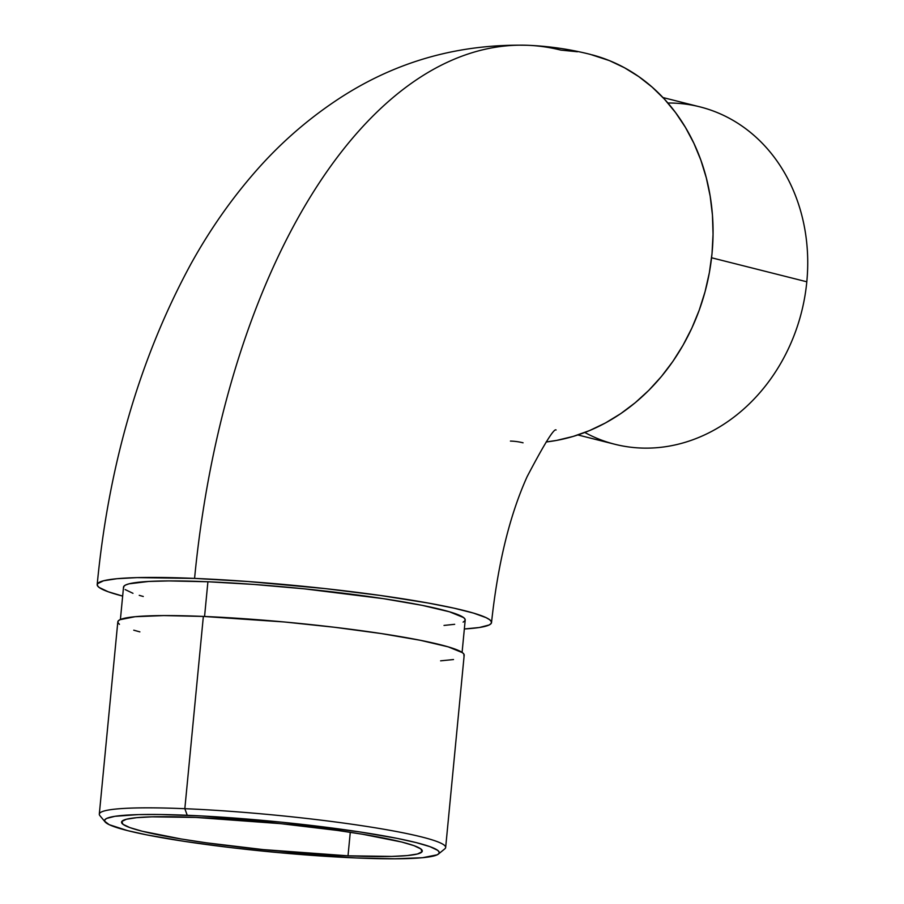 <?xml version="1.0" encoding="UTF-8"?>
<svg xmlns="http://www.w3.org/2000/svg" width="904" height="904" viewBox="0 0 904 904"><rect width="100%" height="100%" fill="white"/><g stroke="black" fill="none" stroke-linecap="round" stroke-linejoin="round"><path stroke-width="1.36" d="M590.21 54.353L609.42 60.613L624.506 67.766L638.8 76.625L652.157 87.123L664.463 99.169L675.582 112.616L685.413 127.362L693.865 143.25L700.849 160.132L706.306 177.851L710.182 196.224L712.442 215.084L713.053 234.249L712.024 253.527L709.346 272.737L705.063 291.698L699.21 310.219L691.842 328.129L683.029 345.249L672.858 361.419L661.423 376.482L648.846 390.302L635.229 402.721L620.72 413.648L605.454 422.959L589.566 430.575L573.226 436.406L556.593 440.417L546.14 441.977A198.078 169.251 -75.8 0 0 711.482 258.51A198.078 169.251 -75.8 0 0 591.973 54.805M524.975 45.2A611.296 312.66 92.4 0 0 194.575 578.402A198.078 18.046 5.5 0 1 394.72 597.544A198.078 18.046 5.5 0 1 491.46 622.89A198.078 18.046 5.5 0 1 464.34 628.981L479.38 627.5L489.132 624.992L491.2 623.421L491.38 621.658L489.663 619.726L486.069 617.635L473.391 613.059L453.831 608.132L428.134 603.024L380.335 595.465L325.112 588.594L248.238 581.532L194.575 578.402A611.296 312.66 -87.6 0 1 524.975 45.2A611.296 312.66 -87.6 0 1 560.864 50.115L577.441 51.754M667.886 103.011A173.986 148.663 104.2 0 1 806.809 281.788A173.986 148.663 -75.8 0 0 699.978 106.887L662.948 97.542M463.888 655.965L464.046 654.417L462.543 652.711L448.248 646.869L420.405 640.303L381.42 633.58L334.649 627.286L284.116 621.952L203.355 616.426L184.834 808.696A173.986 15.854 -174.5 0 0 99.892 815.634L105.158 821.973A168.11 15.311 5.5 0 1 187.241 815.272L184.834 808.696L203.355 616.426A173.986 15.854 -174.5 0 0 117.814 621.85L99.304 814.12A173.986 15.854 5.5 0 1 184.834 808.696A173.986 15.854 5.5 0 1 359.204 825.295A173.986 15.854 5.5 0 1 445.661 847.477L464.181 655.197A173.986 15.854 -174.5 0 0 377.725 633.026A173.986 15.854 -174.5 0 0 203.355 616.426L163.771 615.579L135.137 616.697L119.927 619.703L118.108 621.082L117.949 622.63L119.452 624.336M438.417 854.065L444.802 848.845A173.986 15.854 -174.5 0 0 365.984 826.324A173.986 15.854 -174.5 0 0 184.834 808.696L187.241 815.272A168.11 15.311 5.5 0 1 362.267 832.301A168.11 15.311 5.5 0 1 438.417 854.065A168.11 15.311 5.5 0 1 356.605 857.975L394.856 858.8L422.518 857.715L437.208 854.811L438.971 853.478L439.129 851.975L437.672 850.336L429.999 846.664L416.247 842.618L396.958 838.336L359.295 831.838L281.698 822.199L201.795 815.962L160.709 814.504L138.448 814.594L114.898 816.312L106.627 818.436L104.864 819.77L104.717 821.273L109.226 824.685L127.588 830.629L146.889 834.912L184.552 841.398L229.74 847.489L278.568 852.63L356.605 857.975A168.11 15.311 5.5 0 1 105.158 821.973M195.829 817.431A151.058 13.763 5.5 0 1 347.226 831.849A151.058 13.763 5.5 0 1 422.281 851.105A151.058 13.763 5.5 0 1 348.017 855.817L350.277 832.301L348.017 855.817A151.058 13.763 5.5 0 1 196.62 841.398A151.058 13.763 5.5 0 1 121.554 822.143A151.058 13.763 5.5 0 1 195.829 817.431L280.703 823.657L337.486 830.437L362.628 834.256L401.613 842.008L413.964 845.647L420.868 848.946L422.032 851.76L417.433 853.997L407.252 855.568L391.861 856.416L348.017 855.817L263.143 849.59L206.361 842.81L181.218 838.991L142.233 831.239L129.871 827.601L122.978 824.301L121.814 821.487L126.402 819.25L136.594 817.679L151.985 816.832L195.829 817.431M463.119 622.133L464.916 620.765L465.074 619.24L463.594 617.568L449.48 611.793L422.021 605.318L383.567 598.685L304.343 588.843L254.397 584.481L207.909 581.758L204.564 616.471L207.909 581.758A171.636 15.639 -174.5 0 0 123.52 587.114L120.401 619.489M711.572 257.776L806.809 281.788L711.572 257.776M122.661 596.086L108.096 591.724L99.056 587.408L97.338 585.476L97.519 583.713L103.553 580.775L116.91 578.718L137.092 577.611L194.575 578.402A198.078 18.046 5.5 0 0 97.259 584.244A198.078 18.046 5.5 0 0 122.661 596.086M462.091 652.394L465.21 620.02A171.636 15.639 -174.5 0 0 379.917 598.143A171.636 15.639 -174.5 0 0 207.909 581.758L168.856 580.922L148.651 581.453L129.035 583.826L125.611 585.001L123.803 586.368L123.645 587.894M125.136 589.566L132.967 593.306M139.239 595.341L143.284 596.482M444.011 625.432L454.678 624.302M523.054 442.813A215.129 110.028 92.4 0 0 510.421 441.084M577.871 434.948L614.889 444.282A173.986 148.663 -75.8 0 0 806.809 281.788A173.986 148.663 104.2 0 1 584.798 432.474M133.747 630.19L139.883 631.873M440.61 660.835L453.514 659.547M590.391 54.398C569.893 49.223 549.056 46.183 527.879 45.29C457.096 43.595 392.743 62.308 334.808 101.429C305.733 121.034 279.517 144.154 256.16 170.766C231.492 198.857 209.739 229.921 190.913 263.968C139.894 358.029 108.661 464.905 97.191 584.583M491.527 622.551C497.821 563.904 509.709 515.235 527.179 476.544C544.423 443.728 554.062 428.202 556.084 429.965"/></g></svg>
